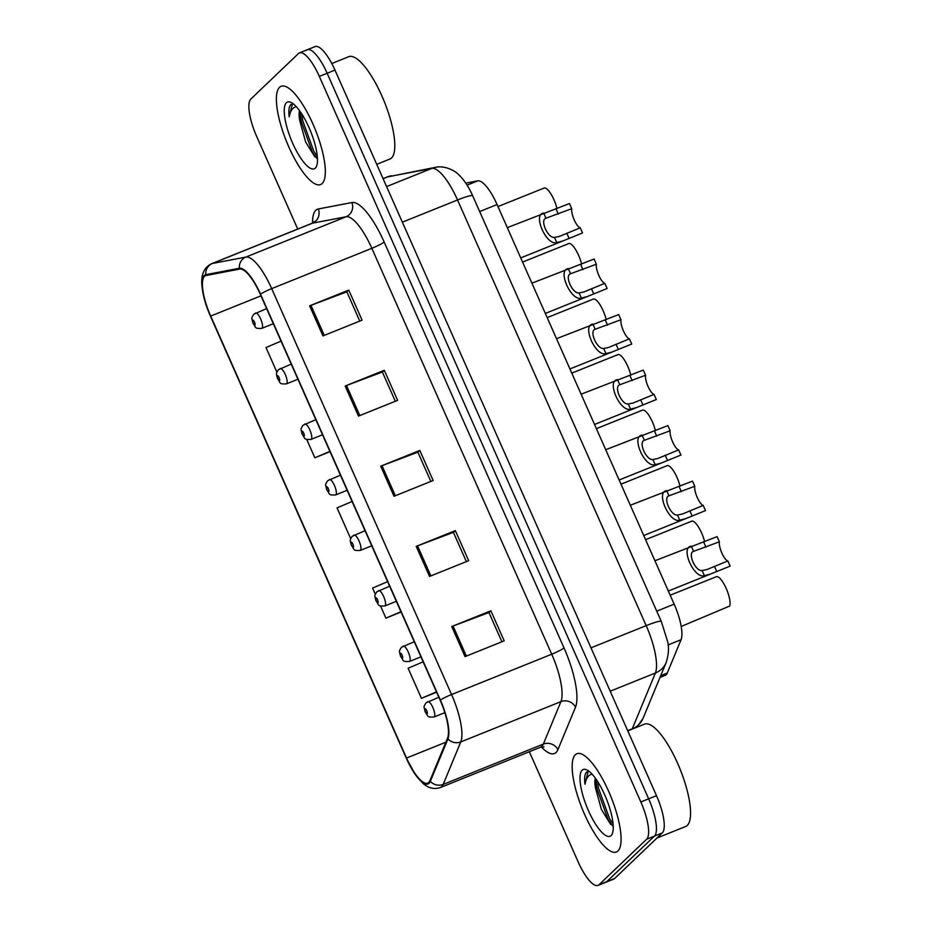 <?xml version="1.0" encoding="UTF-8"?>
<svg xmlns="http://www.w3.org/2000/svg" width="932" height="932" viewBox="0 0 932 932"><rect width="100%" height="100%" fill="white"/><g stroke="black" fill="none" stroke-linecap="round" stroke-linejoin="round"><path stroke-width="1.4" d="M465.779 183.161L477.732 180.878A33.086 9.728 68.1 0 1 497.071 204.539L674.162 604.169A33.086 9.728 68.1 0 1 681.059 639.713L667.265 673.021A33.086 9.728 68.1 0 1 666.159 674.721A33.086 9.728 68.1 0 1 665.192 675.362L659.972 677.459M617.939 850.974A52.949 15.564 -111.9 0 0 609.889 794.204A52.949 15.564 -111.9 0 0 576.861 753.755A52.949 15.564 -111.9 0 0 575.312 754.769A52.949 15.564 -111.9 0 0 583.362 811.539A52.949 15.564 -111.9 0 0 616.39 851.988A52.949 15.564 -111.9 0 0 617.939 850.974A52.949 15.564 -111.9 0 0 609.889 794.204A52.949 15.564 -111.9 0 0 576.861 753.755A52.949 15.564 -111.9 0 0 575.312 754.769A52.949 15.564 -111.9 0 0 583.362 811.539A52.949 15.564 -111.9 0 0 616.39 851.988A52.949 15.564 -111.9 0 0 617.939 850.974M322.169 183.534A52.949 15.564 -111.9 0 0 314.119 126.752A52.949 15.564 -111.9 0 0 281.091 86.303A52.949 15.564 -111.9 0 0 279.53 87.317A52.949 15.564 -111.9 0 0 287.592 144.099A52.949 15.564 -111.9 0 0 320.62 184.548A52.949 15.564 -111.9 0 0 322.169 183.534A52.949 15.564 -111.9 0 0 314.119 126.752A52.949 15.564 -111.9 0 0 281.091 86.303A52.949 15.564 -111.9 0 0 279.53 87.317A52.949 15.564 -111.9 0 0 287.592 144.099A52.949 15.564 -111.9 0 0 320.62 184.548A52.949 15.564 -111.9 0 0 322.169 183.534M428.767 782.437A35.3 10.38 68.1 0 1 427.73 783.113A35.3 10.38 68.1 0 1 406.527 758.042L210.679 316.076A35.3 10.38 68.1 0 1 205.529 275.662A35.3 10.38 68.1 0 1 206.1 275.499L239.664 269.08A35.3 10.38 68.1 0 1 260.296 294.326L440.172 700.235A35.3 10.38 68.1 0 1 447.535 738.156L429.943 780.62A35.3 10.38 68.1 0 1 428.767 782.437M429.116 783.241A36.185 10.636 -111.9 0 0 430.328 781.377L447.919 738.913A36.185 10.636 -111.9 0 0 440.37 700.037L260.494 294.128A36.185 10.636 -111.9 0 0 239.349 268.253L205.786 274.672A36.185 10.636 -111.9 0 0 210.481 316.274L406.329 758.229A36.185 10.636 -111.9 0 0 429.116 783.241M529.341 751.74L578.155 861.89A33.086 9.728 -111.9 0 0 598.029 885.4L605.858 882.255A33.086 9.728 -111.9 0 0 606.825 881.614L654.474 836.086A33.086 9.728 -111.9 0 0 648.672 798.829L327.144 73.255A33.086 9.728 -111.9 0 0 307.269 49.746A33.086 9.728 -111.9 0 0 306.302 50.386M598.029 885.4A33.086 9.728 -111.9 0 0 598.996 884.771L646.645 839.231A33.086 9.728 -111.9 0 0 640.855 801.974L319.327 76.412A33.086 9.728 -111.9 0 0 299.44 52.903A33.086 9.728 -111.9 0 0 298.473 53.532L250.825 99.06A33.086 9.728 -111.9 0 0 256.626 136.317L297.716 229.051M309.634 305.847L348.754 290.108L362.082 320.165L322.961 335.916L309.634 305.847A8.819 0.979 156.1 0 1 310.962 305.335L324.278 335.38M416.22 546.373L455.34 530.623L468.668 560.691L429.536 576.43L416.22 546.373A8.819 0.979 156.1 0 1 417.548 545.849L430.864 575.906M451.74 626.549L490.873 610.798L504.189 640.867L465.068 656.606L451.74 626.549A8.819 0.979 156.1 0 1 453.068 626.024L466.384 656.081M345.166 386.023L384.287 370.284L397.603 400.341L358.482 416.091L345.166 386.023A8.819 0.979 156.1 0 1 346.494 385.51L359.81 415.555M380.687 466.198L419.808 450.447L433.135 480.516L394.015 496.267L380.687 466.198A8.819 0.979 156.1 0 1 382.015 465.674L395.331 495.731M281.033 341.135L265.993 347.554L276.897 372.148M380.501 605.94L385.906 618.137L401.086 612.021M387.619 581.661L372.579 588.069L375.305 594.232M423.151 661.825L408.111 668.244L421.427 698.313L436.607 692.196M306.686 439.38L314.853 457.787L330.021 451.682M352.098 501.486L337.058 507.893L350.374 537.962L351.178 537.636M419.808 450.447L417.92 452.265M430.852 481.436L417.885 452.183L382.015 465.674M384.287 370.284L382.388 372.089M395.319 401.261L382.353 372.008L346.494 385.51M490.873 610.798L488.974 612.615M501.905 641.787L488.939 612.534L453.068 626.024M455.34 530.623L453.441 532.44M466.373 561.612L453.406 532.358L417.548 545.849M348.754 290.108L346.867 291.914M359.787 321.086L346.832 291.832L310.962 305.335M350.374 537.962L351.189 537.613M385.906 618.137L400.946 611.718M421.427 698.313L436.479 691.894M314.853 457.787L329.893 451.379M662.303 832.94A33.086 9.728 -111.9 0 0 656.501 795.683L334.972 70.11A33.086 9.728 -111.9 0 0 315.098 46.6L307.269 49.746A33.086 9.728 -111.9 0 1 327.144 73.255L648.672 798.829A33.086 9.728 -111.9 0 1 654.474 836.086L606.825 881.614A33.086 9.728 -111.9 0 1 605.858 882.255L613.675 879.097A33.086 9.728 -111.9 0 0 614.654 878.468L662.303 832.94L646.645 839.231M681.199 626.455L729.709 606.033A16.543 4.87 68.1 0 0 726.191 588.43A16.543 4.87 68.1 0 0 716.65 576.582L670.19 595.21M719.388 541.807L693.583 551.325C687.28 553.049 695.482 571.549 702.099 570.535L706.899 569.58L727.857 560.936A11.033 3.239 68.1 0 1 721.869 553.049A11.033 3.239 68.1 0 1 719.388 541.807L717.092 536.646L654.928 560.761M727.857 560.936L730.14 566.097L710.335 574.135L704.382 575.685C694.084 579.18 679.941 547.27 691.299 546.175L693.583 551.325M704.604 541.667A16.543 4.87 68.1 0 0 692.045 521.058L645.585 539.686M679.999 486.143A16.543 4.87 68.1 0 0 667.452 465.534L620.98 484.174M655.394 430.631A16.543 4.87 68.1 0 0 642.847 410.022L596.387 428.65M630.801 375.107A16.543 4.87 68.1 0 0 618.242 354.498L571.782 373.126M694.783 486.294L668.978 495.812C662.675 497.525 670.877 516.037 677.494 515.012L682.294 514.056L703.252 505.412A11.033 3.239 68.1 0 1 697.264 497.525A11.033 3.239 68.1 0 1 694.783 486.294L692.488 481.122L630.323 505.249M703.252 505.412L705.547 510.585L685.731 518.623L679.778 520.173C669.479 523.668 655.336 491.747 666.695 490.651L668.978 495.812M670.178 430.77L644.385 440.288C638.082 442.001 646.284 460.513 652.889 459.499L657.689 458.532L678.647 449.888A11.033 3.239 68.1 0 1 672.659 442.013A11.033 3.239 68.1 0 1 670.178 430.77L667.883 425.598L605.718 449.725M678.647 449.888L680.942 455.061L661.126 463.099L655.173 464.649C644.874 468.144 630.731 436.223 642.101 435.139L644.385 440.288M645.573 375.247L619.78 384.765C613.477 386.489 621.679 404.989 628.284 403.975L633.084 403.02L654.043 394.376A11.033 3.239 68.1 0 1 648.055 386.489A11.033 3.239 68.1 0 1 645.573 375.247L643.278 370.086L581.114 394.201M654.043 394.376L656.338 399.537L636.521 407.575L630.568 409.125C620.269 412.62 606.126 380.71 617.497 379.615L619.78 384.765M656.955 838.043L685.672 826.486A55.151 16.217 -111.9 0 0 687.292 825.426A55.151 16.217 -111.9 0 0 678.904 766.29A55.151 16.217 -111.9 0 0 644.501 724.152L627.784 730.886M595.327 778.15A24.931 7.328 -111.9 0 0 595.548 788.192L596.049 779.164M589.21 771.428L586.589 772.092C584.772 773.956 584.224 777.987 584.981 784.196C585.995 778.593 588.197 775.273 591.575 774.224M611.101 835.55A35.964 10.578 -111.9 0 0 612.417 833.406A35.964 10.578 -111.9 0 0 606.429 798.922A35.964 10.578 -111.9 0 0 586.869 769.914A35.964 10.578 -111.9 0 0 582.139 770.193A35.964 10.578 -111.9 0 0 588.442 810.689A35.964 10.578 -111.9 0 0 611.101 835.55M595.548 788.192L601.385 809.395L610.635 824.342M584.981 784.196L588.15 771.428M613.081 824.005L609.551 818.622L598.53 788.239L597.54 781.4M612.277 825.577L608.002 819.24L596.981 788.868L595.851 779.944M376.726 164.347L389.902 159.034A55.151 16.217 -111.9 0 0 391.522 157.986A55.151 16.217 -111.9 0 0 383.134 98.839A55.151 16.217 -111.9 0 0 348.731 56.712L331.78 63.527M299.556 110.698A24.931 7.328 -111.9 0 0 299.778 120.741L300.279 111.712M293.44 103.976L290.819 104.652C288.99 106.516 288.454 110.547 289.211 116.745C290.225 111.141 292.427 107.821 295.793 106.784M315.331 168.098A35.964 10.578 -111.9 0 0 316.647 165.954A35.964 10.578 -111.9 0 0 310.659 131.482A35.964 10.578 -111.9 0 0 291.099 102.462A35.964 10.578 -111.9 0 0 286.369 102.753A35.964 10.578 -111.9 0 0 292.671 143.237A35.964 10.578 -111.9 0 0 315.331 168.098M299.778 120.741L305.614 141.955L314.853 156.902M289.211 116.745L292.38 103.976M317.311 156.564L313.781 151.17L302.76 120.799L301.77 113.949M316.507 158.125L312.232 151.8L301.211 121.416L300.081 112.492M606.196 319.583A16.543 4.87 68.1 0 0 593.637 298.974L547.177 317.614M581.591 264.071A16.543 4.87 68.1 0 0 569.033 243.45L522.572 262.09M556.987 208.547A16.543 4.87 68.1 0 0 544.428 187.938L497.968 206.566M620.968 319.734L595.175 329.252C588.873 330.965 597.074 349.477 603.68 348.452L608.479 347.496L629.438 338.852A11.033 3.239 68.1 0 1 623.45 330.965A11.033 3.239 68.1 0 1 620.968 319.734L618.685 314.562L556.509 338.689M629.438 338.852L631.733 344.025L611.916 352.063L605.963 353.612C595.664 357.096 581.533 325.186 592.892 324.091L595.175 329.252M596.364 264.21L570.57 273.728C564.268 275.441 572.469 293.953 579.087 292.939L583.875 291.972L604.845 283.328A11.033 3.239 68.1 0 1 598.845 275.453A11.033 3.239 68.1 0 1 596.364 264.21L594.08 259.038L531.916 283.165M604.845 283.328L607.128 288.501L587.311 296.539L581.37 298.089C571.071 301.584 556.928 269.663 568.287 268.579L570.57 273.728M571.759 208.686L545.966 218.205C539.663 219.929 547.865 238.429 554.482 237.415L559.27 236.46L580.24 227.816A11.033 3.239 68.1 0 1 574.24 219.929A11.033 3.239 68.1 0 1 571.759 208.686L569.475 203.525L507.311 227.641M580.24 227.816L582.523 232.977L562.707 241.015L556.765 242.565C546.467 246.06 532.323 214.15 543.682 213.055L545.966 218.205M660.73 675.653L667.265 673.021M668.081 644.932L681.059 639.713M656.757 611.171L674.162 604.169M479.665 211.552L497.071 204.539M467.083 185.165L477.732 180.878M406.527 758.042L445.846 742.21M312.523 223.028A55.151 16.217 68.1 0 1 315.82 210.282A55.151 16.217 68.1 0 1 318.336 208.966L351.9 202.547A55.151 16.217 68.1 0 1 384.135 241.994L564 647.903A55.151 16.217 68.1 0 1 575.51 707.143L557.918 749.619A55.151 16.217 68.1 0 1 541.364 746.963M260.494 294.128A11.033 1.235 -23.9 0 1 271.69 288.629L451.566 694.538A44.119 12.978 68.1 0 1 460.769 741.93L443.178 784.406A44.119 12.978 68.1 0 1 441.698 786.678A44.119 12.978 68.1 0 1 440.417 787.517L540.56 747.219A44.119 12.978 -111.9 0 0 541.853 746.369A44.119 12.978 -111.9 0 0 543.333 744.097L560.924 701.633A44.119 12.978 -111.9 0 0 551.721 654.229L371.845 248.32A44.119 12.978 -111.9 0 0 346.063 216.772L312.488 223.191A44.119 12.978 -111.9 0 0 311.766 223.4L314.305 221.513M430.328 781.377A11.033 10.101 -157.5 0 0 443.178 784.406L543.333 744.097A11.033 10.101 22.5 0 1 557.918 749.619M564 647.903A11.033 1.235 156.1 0 1 551.721 654.229L451.566 694.538A11.033 1.235 156.1 0 0 440.37 700.037M239.349 268.253A11.033 10.52 -100.8 0 1 245.908 257.069A44.119 12.978 68.1 0 1 271.69 288.629L371.845 248.32A11.033 1.235 156.1 0 0 384.135 241.994M575.51 707.143A11.033 10.101 22.5 0 0 560.924 701.633L460.769 741.93A11.033 10.101 -157.5 0 1 447.919 738.913M205.786 274.672A11.033 10.52 -100.8 0 1 212.333 263.488L245.908 257.069L346.063 216.772A11.033 10.52 79.2 0 0 351.9 202.547M210.492 316.309A11.033 1.235 156.1 0 1 210.481 316.286A11.033 1.235 156.1 0 0 210.481 316.286C205.506 304.939 202.628 294.454 201.86 284.831C201.312 278.586 201.871 268.416 211.622 263.698A44.119 12.978 68.1 0 1 212.333 263.488L312.488 223.191A11.033 10.52 79.2 0 0 318.336 208.966M210.481 316.286L406.329 758.252A11.033 1.235 -23.9 0 1 406.329 758.252A11.033 1.235 -23.9 0 1 406.329 758.229L415.73 775.156L422.779 783.218C428.277 788.181 434.161 789.614 440.417 787.517M598.996 884.771L614.654 878.468M640.855 801.974L656.501 795.683M319.327 76.412L334.972 70.11M210.679 316.076L260.972 295.84M632.141 729.127A44.119 12.978 -111.9 0 0 632.269 728.824L655.382 673.032A44.119 12.978 -111.9 0 0 646.179 625.64L457.542 199.972A44.119 12.978 -111.9 0 0 431.761 168.412L387.665 176.847A44.119 12.978 -111.9 0 0 386.943 177.057L435.489 167.317C446.277 164.952 457.03 172.536 458.055 174.133C463.682 179.224 468.563 186.458 472.699 195.825A22.065 2.458 156.1 0 0 457.542 199.972L402.356 222.177M383.087 178.688L387.665 176.847A22.065 21.052 -100.8 0 1 391.393 175.752M472.699 195.825L661.324 621.493L667.557 641.356C669.153 647.53 668.687 654.614 666.147 662.57A22.065 20.201 -157.5 0 1 655.382 673.032L610.204 691.218M661.324 621.493A22.065 2.458 156.1 0 0 646.179 625.64L590.993 647.845M666.147 662.57L643.033 718.362A22.065 20.201 -157.5 0 1 632.269 728.824L627.69 730.676M435.489 167.317A22.065 21.052 -100.8 0 0 431.761 168.412L386.594 186.598M427.637 701.808A8.271 2.435 68.1 0 1 427.881 701.645A8.271 2.435 68.1 0 1 433.042 707.959A8.271 2.435 68.1 0 1 434.3 716.836A8.271 2.435 68.1 0 1 434.056 716.999L444.855 712.642M427.194 713.796A2.761 0.816 -111.9 0 0 426.705 710.685A2.761 0.816 -111.9 0 0 424.969 708.786A2.761 0.816 -111.9 0 0 425.458 711.885A2.761 0.816 -111.9 0 0 427.194 713.796M704.382 575.685L702.099 570.535M705.967 547.212L703.683 542.04M716.731 571.502L714.436 566.33M403.032 646.284A8.271 2.435 68.1 0 1 403.276 646.121A8.271 2.435 68.1 0 1 408.437 652.447A8.271 2.435 68.1 0 1 409.696 661.312A8.271 2.435 68.1 0 1 409.451 661.475L420.949 656.85M402.589 658.272A2.761 0.816 -111.9 0 0 402.1 655.173A2.761 0.816 -111.9 0 0 400.364 653.262A2.761 0.816 -111.9 0 0 400.853 656.361A2.761 0.816 -111.9 0 0 402.589 658.272M378.427 590.76A8.271 2.435 68.1 0 1 378.672 590.608A8.271 2.435 68.1 0 1 383.833 596.923A8.271 2.435 68.1 0 1 385.091 605.8A8.271 2.435 68.1 0 1 384.846 605.951L396.345 601.326M377.984 602.748A2.761 0.816 -111.9 0 0 377.495 599.649A2.761 0.816 -111.9 0 0 375.759 597.738A2.761 0.816 -111.9 0 0 376.248 600.849A2.761 0.816 -111.9 0 0 377.984 602.748M353.834 535.236A8.271 2.435 68.1 0 1 354.067 535.085A8.271 2.435 68.1 0 1 359.228 541.399A8.271 2.435 68.1 0 1 360.486 550.276A8.271 2.435 68.1 0 1 360.253 550.428L371.74 545.814M353.379 547.235A2.761 0.816 -111.9 0 0 352.902 544.125A2.761 0.816 -111.9 0 0 351.154 542.226A2.761 0.816 -111.9 0 0 351.644 545.325A2.761 0.816 -111.9 0 0 353.379 547.235M329.229 479.724A8.271 2.435 68.1 0 1 329.474 479.561A8.271 2.435 68.1 0 1 334.635 485.887A8.271 2.435 68.1 0 1 335.893 494.752A8.271 2.435 68.1 0 1 335.648 494.915L347.135 490.29M328.775 491.712A2.761 0.816 -111.9 0 0 328.297 488.601A2.761 0.816 -111.9 0 0 326.561 486.702A2.761 0.816 -111.9 0 0 327.039 489.801A2.761 0.816 -111.9 0 0 328.775 491.712M679.778 520.173L677.494 515.012M681.362 491.688L679.078 486.516M692.127 515.978L689.843 510.806M655.173 464.649L652.889 459.499M656.757 436.164L654.474 431.003M667.522 460.455L665.238 455.294M630.568 409.125L628.284 403.975M632.164 380.652L629.869 375.48M642.917 404.942L640.634 399.77M304.624 424.2A8.271 2.435 68.1 0 1 304.869 424.048A8.271 2.435 68.1 0 1 310.03 430.363A8.271 2.435 68.1 0 1 311.288 439.228A8.271 2.435 68.1 0 1 311.043 439.391L322.53 434.766M304.17 436.188A2.761 0.816 -111.9 0 0 303.692 433.089A2.761 0.816 -111.9 0 0 301.956 431.178A2.761 0.816 -111.9 0 0 302.434 434.289A2.761 0.816 -111.9 0 0 304.17 436.188M280.019 368.676A8.271 2.435 68.1 0 1 280.264 368.524A8.271 2.435 68.1 0 1 285.425 374.839A8.271 2.435 68.1 0 1 286.683 383.716A8.271 2.435 68.1 0 1 286.439 383.868L297.925 379.242M279.565 380.675A2.761 0.816 -111.9 0 0 279.087 377.565A2.761 0.816 -111.9 0 0 277.352 375.654A2.761 0.816 -111.9 0 0 277.829 378.765A2.761 0.816 -111.9 0 0 279.565 380.675M255.415 313.164A8.271 2.435 68.1 0 1 255.659 313.001A8.271 2.435 68.1 0 1 260.82 319.327A8.271 2.435 68.1 0 1 262.078 328.192A8.271 2.435 68.1 0 1 261.834 328.355L273.321 323.73M254.972 325.152A2.761 0.816 -111.9 0 0 254.483 322.041A2.761 0.816 -111.9 0 0 252.747 320.142A2.761 0.816 -111.9 0 0 253.224 323.241A2.761 0.816 -111.9 0 0 254.972 325.152M605.963 353.612L603.68 348.452M607.559 325.128L605.264 319.956M618.324 349.418L616.029 344.246M581.37 298.089L579.087 292.939M582.954 269.604L580.659 264.443M593.719 293.895L591.424 288.734M556.765 242.565L554.482 237.415M558.35 214.092L556.055 208.919M569.114 238.382L566.819 233.21M299.44 52.903L307.269 49.746M211.622 263.698L311.766 223.4M543.938 746.94L540.56 747.219M643.033 718.362L636.964 727.181M386.943 177.057L383.052 178.629M438.844 697.229L426.052 702.821C423.175 707.435 423.955 706.107 425.097 711.687C428.673 716.591 426.39 717.291 434.056 716.999M710.335 574.135L668.337 591.039M414.239 641.717L401.447 647.309C398.57 651.922 399.35 650.583 400.504 656.163C404.069 661.079 401.785 661.778 409.451 661.475M389.634 586.193L376.843 591.785C373.965 596.398 374.746 595.07 375.899 600.639C379.475 605.555 377.18 606.254 384.846 605.951M365.029 530.669L352.238 536.261C349.36 540.875 350.141 539.546 351.294 545.127C354.871 550.031 352.576 550.73 360.253 550.428M340.425 475.157L327.633 480.749C324.767 485.362 325.536 484.023 326.689 489.603C330.266 494.519 327.971 495.218 335.648 494.915M685.731 518.623L643.744 535.516M661.126 463.099L619.139 479.992M636.521 407.575L594.534 424.479M315.82 419.633L303.028 425.225C300.162 429.838 300.931 428.51 302.085 434.079C305.661 438.995 303.366 439.694 311.043 439.391M291.215 364.109L278.435 369.701C275.557 374.315 276.326 372.986 277.48 378.567C281.056 383.471 278.761 384.17 286.439 383.868M266.622 308.597L253.83 314.189C250.953 318.802 251.722 317.463 252.875 323.043C256.451 327.947 254.168 328.647 261.834 328.355M611.916 352.063L569.93 368.955M587.311 296.539L545.325 313.432M562.707 241.015L520.72 257.919"/></g></svg>
